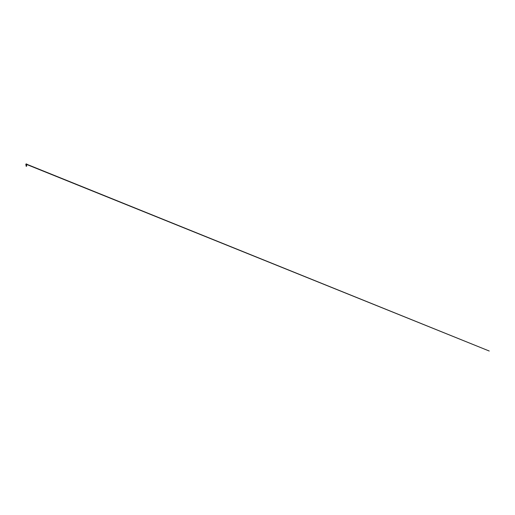 <?xml version="1.0" encoding="UTF-8"?>
<svg xmlns="http://www.w3.org/2000/svg" width="515" height="515" viewBox="0 0 515 515"><rect width="100%" height="100%" fill="white"/><g stroke="black" fill="none" stroke-linecap="round" stroke-linejoin="round"><path stroke-width="0.77" d="M26.645 164.221L26.735 163.976A61.259 61.259 0 0 0 26.69 163.976L26.033 163.976A61.259 61.259 0 0 0 25.995 163.976L26.735 163.976L26.085 164.221M26.574 166.049L26.053 165.939L26.587 166.274A1.391 1.391 0 0 0 26.535 166.268L26.117 166.203L26.606 166.068L26.117 165.92L26.606 165.779L26.117 165.656L26.606 165.527L26.117 165.405L26.606 165.276L26.117 165.154L26.465 164.749M26.362 164.465L26.967 164.465L25.763 164.465L26.362 164.465L26.123 164.742L26.632 164.851L26.091 164.98L26.606 165.276M26.58 164.639L26.078 164.723M26.362 166.171L26.362 164.922M26.059 165.978L26.658 166.081L26.053 165.939L26.658 166.081L26.053 165.939L26.658 166.081L26.053 165.939L26.606 165.984L26.117 165.862L26.606 165.733L26.117 165.611L26.606 165.482L26.117 165.36L26.362 165.045M26.091 164.716L26.445 164.652L26.098 164.967L26.593 165.128L26.136 165.206L26.632 165.598L26.117 165.862L26.606 165.733L26.117 165.611L26.606 165.482L26.362 165.173M26.078 165.682L26.632 165.354L26.091 165.482L26.632 165.605L26.362 165.798M26.362 165.92L26.342 166.268M26.632 165.109L26.04 165.225L26.497 165.025M26.123 165.753L26.497 165.521M26.117 165.65L26.497 165.276M26.6 165.122L26.014 165.206L26.632 164.851M26.111 164.961L26.49 164.774M26.6 165.373L26.014 165.457L26.6 165.27M26.091 164.98L26.703 164.832L26.117 165.148M26.04 165.727L26.658 165.56M26.69 163.976L26.362 163.976M26.967 164.465L26.426 164.221M26.362 164.452L25.75 164.452L26.362 164.452M26.304 164.221L25.763 164.465M26.104 164.24L489.25 351.024L26.143 164.008M26.671 164.813L26.735 164.465"/></g></svg>
